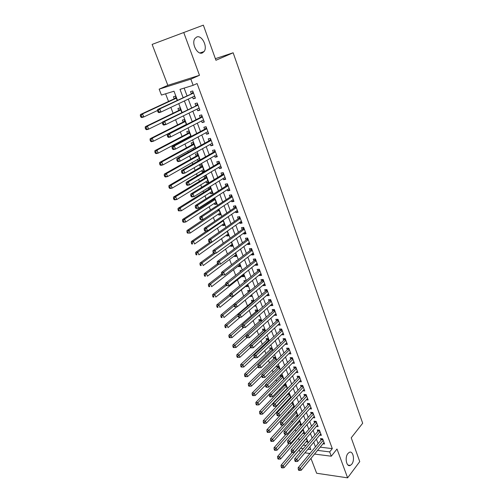 <?xml version="1.0" encoding="UTF-8"?>
<svg xmlns="http://www.w3.org/2000/svg" width="503" height="503" viewBox="0 0 503 503"><rect width="100%" height="100%" fill="white"/><g stroke="black" fill="none" stroke-linecap="round" stroke-linejoin="round"><path stroke-width="0.75" d="M202.445 52.89C197.484 55.468 191.121 43.396 194.931 38.486L196.692 37.033C201.804 34.638 207.928 46.798 204.086 51.539L202.445 52.89M351.773 464.181L350.365 465.394C346.567 467.52 344.486 457.541 347.906 453.524L349.239 452.379C353.049 450.21 355.162 460.094 351.773 464.181M177.446 100.229L174 91.213L161.444 95.067L159.149 89.157L190.857 79.141L193.158 85.321L179.999 89.371L183.105 97.576M215.366 58.669L233.153 52.777L215.938 60.272L203.357 25.15L152.132 44.409L167.832 85.328L159.149 89.157M309.018 453.36L309.351 454.234M310.955 458.403L316.651 473.254L347.617 477.85L337.004 449.009L331.282 456.208L314.52 454.064M300.26 452.235L299.178 449.921M165.588 93.797L168.549 101.455M170.838 107.384L173.095 113.232M175.597 119.72L177.597 124.889M180.313 131.918L182.048 136.426M183.35 139.79L183.608 140.456M184.972 143.99L186.456 147.844M187.77 151.24L188.204 152.365M189.581 155.93L190.819 159.143M192.14 162.57L192.75 164.141M194.139 167.738L195.139 170.328M196.472 173.78L197.245 175.792M198.647 179.42L199.414 181.401M200.754 184.878L201.697 187.317M203.111 190.977L203.64 192.353M204.991 195.856L206.104 198.729M207.525 202.407L207.827 203.206M209.191 206.733L210.461 210.009M213.347 217.491L214.768 221.182M217.459 228.148L219.038 232.229M221.534 238.699L223.257 243.169M225.564 249.142L227.438 253.99M229.557 259.479L231.575 264.704M233.511 269.721L235.668 275.304M237.422 279.857L239.717 285.805M241.302 289.898L243.697 296.116M245.238 300.096L247.495 305.943M249.218 310.401L251.255 315.677M253.154 320.606L254.977 325.315M257.052 330.704L258.661 334.866M260.919 340.707L262.315 344.322M264.735 350.61L265.93 353.697M268.52 360.412L269.514 362.977M272.274 370.12L273.066 372.176M275.984 379.734L276.581 381.287M279.655 389.253L280.07 390.315M281.573 394.214L281.718 394.591M283.296 398.678L283.522 399.263M285.031 403.173L285.32 403.915M288.458 412.051L288.885 413.152M291.853 420.848L292.413 422.294M295.223 429.562L295.915 431.354M298.556 438.201L299.379 440.326M233.153 52.777L362.682 423.243L351.226 437.811L359.752 461.603L347.617 477.85M192.567 97.066L193.227 98.833L195.416 98.198L192.712 90.961L190.524 91.615L191.316 93.728M197.069 109.082L197.698 110.754L199.886 110.157L197.207 102.996L195.019 103.618L195.805 105.705M201.521 120.965L202.118 122.556L204.306 121.99L201.659 114.904L199.471 115.489L200.244 117.557M205.928 132.729L206.488 134.232L208.676 133.697L206.06 126.687L203.872 127.24L204.639 129.284M210.285 144.361L210.82 145.782L213.008 145.285L210.417 138.344L208.229 138.866L208.984 140.884M214.599 155.873L215.102 157.213L217.29 156.747L214.724 149.881L212.536 150.366L213.285 152.371M218.868 167.266L219.339 168.524L221.527 168.09L218.987 161.3L216.799 161.752L217.541 163.733M223.093 178.546L223.533 179.722L225.721 179.32L223.206 172.598L221.018 173.019L221.754 174.975M227.274 189.7L227.683 190.807L229.871 190.43L227.387 183.777L225.199 184.167L225.922 186.11M231.411 200.747L231.795 201.772L233.977 201.433L231.518 194.843L229.33 195.208L230.053 197.126M235.505 211.681L235.863 212.631L238.045 212.316L235.611 205.802L233.423 206.129L234.134 208.028M239.56 222.502L239.887 223.376L242.069 223.093L239.661 216.642L237.479 216.944L238.183 218.824M243.571 233.21L243.873 234.021L246.055 233.763L243.672 227.375L241.484 227.645L242.182 229.513M247.545 243.817L247.822 244.552L250.004 244.326L247.639 238.001L245.458 238.246L246.149 240.088M251.475 254.311L251.726 254.983L253.908 254.782L251.569 248.52L249.387 248.734L250.073 250.563M255.367 264.704L255.593 265.307L257.775 265.131L255.461 258.932L253.279 259.127L253.952 260.931M259.221 274.996L259.422 275.531L261.604 275.386L259.309 269.243L257.134 269.407L257.8 271.199M263.038 285.182L263.22 285.654L265.395 285.534L263.126 279.454L260.944 279.593L261.61 281.366M266.823 295.274L266.974 295.682L269.149 295.582L266.898 289.565L264.723 289.678L265.383 291.432M270.564 305.264L270.689 305.61L272.865 305.535L270.639 299.574L268.464 299.662L269.118 301.398M274.267 315.155L276.549 315.394L274.342 309.49L272.167 309.552L272.815 311.275M277.939 324.951L280.196 325.158L278.008 319.311L275.839 319.348L276.474 321.052M281.573 334.658L283.805 334.822L281.642 329.031L279.473 329.044L280.102 330.735M285.176 344.266L287.383 344.398L285.239 338.664L283.07 338.657L283.698 340.324M288.741 353.785L290.923 353.886L288.804 348.202L286.635 348.17L287.257 349.824M292.274 363.21L294.437 363.279L292.331 357.652L290.168 357.595L290.784 359.236M295.821 372.497L297.914 372.585L295.827 367.014L293.664 366.932L294.274 368.561M299.335 381.702L301.354 381.802L299.291 376.282L297.128 376.187L297.732 377.797M302.812 390.818L304.768 390.938L302.724 385.468L300.561 385.348L301.159 386.945M306.252 399.854L308.144 399.986L306.126 394.566L303.963 394.427L304.554 396.006M309.653 408.807L311.495 408.952L309.49 403.582L307.333 403.425L307.924 404.99M313.029 417.679L314.815 417.836L312.828 412.517L310.672 412.334L311.256 413.887M316.362 426.469L318.103 426.638L316.136 421.363L313.979 421.168L314.557 422.702M319.669 435.177L321.36 435.359L319.411 430.134L317.261 429.914L317.833 431.442M287.433 394.302L287.653 394.88M283.837 384.921L284.245 385.977M280.209 375.445L280.8 376.999M280.146 369.925L278.8 366.41L276.719 366.335L277.329 367.926M276.505 360.393L275.292 357.218L273.204 357.168L273.821 358.777M272.827 350.767L271.746 347.95L269.665 347.919L270.287 349.541M269.111 341.053L268.174 338.588L266.087 338.576L266.716 340.217M265.364 331.238L264.565 329.138L262.472 329.151L263.107 330.811M261.579 321.323L260.919 319.6L258.831 319.638L259.466 321.31M257.756 311.319L257.24 309.974L255.147 310.03L255.794 311.722M253.896 301.209L253.525 300.253L251.431 300.335L252.085 302.039M251.55 295.079L249.859 296.223M249.991 290.998L249.777 290.438L247.683 290.545L248.344 292.262M247.803 285.27L246.174 286.603L245.973 286.081M246.055 280.687L243.898 280.661L244.414 282.013M244.018 275.367L242.371 276.681L242.15 276.097M241.71 270.557L240.076 270.677L240.415 271.576M240.201 265.37L238.535 266.659L238.29 266.018M237.032 260.529L236.215 260.604L236.379 261.032M236.341 255.273L234.656 256.543L234.385 255.838M232.449 245.074L230.745 246.325L230.449 245.558M228.513 234.782L226.79 236.014L226.469 235.178M224.545 224.382L222.804 225.596L222.458 224.69M220.534 213.888L218.774 215.07L218.396 214.096M216.479 203.281L214.699 204.444L214.303 203.401M212.656 199.106L212.958 199.898M212.385 192.574L210.587 193.712L210.16 192.599M208.305 187.745L208.827 189.115M208.255 181.753L206.437 182.866L205.979 181.684M206.437 182.866L208.531 182.482L206.023 175.905L203.922 176.308L204.658 178.225M204.08 170.825L202.237 171.919L201.76 170.655M202.237 171.919L204.337 171.498L201.804 164.858L199.704 165.292L200.446 167.229M199.861 159.784L198 160.853L197.49 159.514M199.949 160.011L197.534 153.698L195.441 154.163L196.189 156.119M195.491 148.335L193.227 142.418L191.127 142.915L191.888 144.889M193.177 148.259L193.605 149.378M190.983 136.539L188.876 131.025L186.776 131.553L187.544 133.547M188.82 136.891L189.071 137.552M186.424 124.612L184.475 119.513L182.382 120.072L183.155 122.091M181.816 112.553L180.03 107.875L177.936 108.472L178.716 110.509M303.246 445.13L305.987 445.457M306.038 441.848L307.698 442.043L306.264 438.295M302.743 433.36L304.453 433.542L302.85 429.361M299.423 424.802L301.178 424.972L299.411 420.345M297.839 416.239L295.927 411.24M297.77 416.314L296.066 416.163M294.368 407.153L292.193 402.299M294.004 407.556L292.677 407.449M290.86 397.98L289.137 393.465L288.276 393.409M290.168 398.716L289.256 398.653M287.326 388.718L285.723 384.531L284.289 384.449M286.282 389.812L285.805 389.781M282.881 377.093L257.964 402.545L258.894 404.871L283.749 379.35L282.277 375.508L280.24 375.414M258.63 315.777L259.454 315.758L259.252 315.23M254.166 306.145L255.757 306.094L255.379 305.101M249.941 296.43L252.034 296.336L251.475 294.871M246.174 286.603L248.268 286.484L247.526 284.541M242.371 276.681L244.464 276.537L243.534 274.104M238.535 266.659L240.629 266.496L239.51 263.553M234.656 256.543L236.756 256.354L235.435 252.902M230.745 246.325L232.845 246.112L231.323 242.138M226.79 236.014L228.89 235.769L227.174 231.267M222.804 225.596L224.898 225.319L222.974 220.276M218.774 215.07L220.867 214.775L218.73 209.173M214.699 204.444L216.799 204.117L214.448 197.956M210.587 193.712L212.687 193.353L210.204 186.846L209.569 186.959M198.767 160.69L198 160.853M177.163 100.361L175.541 96.123L173.447 96.752L174.233 98.808M320.191 447.161L332.307 448.619L197.082 83.523L193.158 85.321M184.129 88.1L187.009 95.746M188.279 99.104L191.549 107.787M192.831 111.182L196.038 119.701M197.333 123.128L200.483 131.49M201.785 134.949L204.878 143.154M206.192 146.643L209.229 154.691M210.556 158.219L213.53 166.116M214.869 169.668L217.793 177.414M219.145 180.998L222.005 188.6M223.37 192.215L226.18 199.672M227.551 203.313L230.311 210.631M231.688 214.297L234.398 221.477M235.788 225.168L238.441 232.21M239.843 235.926L242.446 242.836M243.854 246.583L246.413 253.361M247.834 257.127L250.337 263.773M251.764 267.565L254.222 274.085M255.662 277.901L258.07 284.296M259.517 288.137L261.881 294.406M263.333 298.266L265.653 304.422M267.118 308.301L269.394 314.337M270.859 318.236L273.091 324.152M274.569 328.069L276.757 333.879M278.241 337.815L280.385 343.505M281.875 347.466L283.981 353.043M285.478 357.017L287.54 362.493M289.043 366.486L291.067 371.849M292.576 375.86L294.563 381.123M296.078 385.147L298.021 390.303M299.549 394.346L301.454 399.401M302.982 403.463L304.849 408.417M306.384 412.491L308.213 417.345M309.754 421.432L311.552 426.198M313.092 430.298L314.853 434.963M316.406 439.081L318.129 443.652M322.945 443.809L324.586 443.998L322.656 438.823L320.505 438.585L321.071 440.094M167.832 85.328L199.484 75.287L183.74 32.5M199.484 75.287L190.857 79.141M332.307 448.619L329.672 451.895L331.282 456.208M307.924 449.204L310.854 449.569L309.842 446.916M308.257 442.772L306.459 438.069M304.881 433.932L303.051 429.134M301.479 425.016L299.606 420.118M298.04 416.019L296.135 411.02M294.569 406.927L292.627 401.834M291.067 397.76L289.08 392.554M287.534 388.498L285.503 383.192M283.962 379.149L281.894 373.735M280.36 369.711L278.247 364.191M276.719 360.179L274.569 354.552M273.041 350.56L270.853 344.819M269.331 340.845L267.093 334.985M265.584 331.031L263.308 325.057M261.805 321.128L259.479 315.035M257.982 311.118L255.612 304.906M254.122 301.014L251.701 294.683M250.224 290.809L247.759 284.346M246.288 280.498L243.773 273.915M242.308 270.086L239.749 263.371M238.296 259.567L235.681 252.72M234.235 248.941L231.569 241.962M230.135 238.202L227.419 231.091M225.992 227.356L223.225 220.107M221.81 216.403L218.987 209.009M217.579 205.325L214.699 197.792M213.31 194.139L210.373 186.456M208.99 182.834L205.997 175M204.627 171.41L201.577 163.425M200.219 159.86L197.107 151.724M195.761 148.19L192.592 139.891M191.253 136.395L188.028 127.938M186.701 124.467L183.406 115.847M182.099 112.414L178.741 103.631M300.561 448.292L303.303 448.632M309.974 453.48L304.887 452.832M317.531 450.392L329.672 451.895M184.387 100.952L187.694 109.673M188.983 113.087L192.228 121.644M193.536 125.09L196.717 133.49M198.031 136.967L201.156 145.21M202.489 148.718L205.551 156.804M206.89 160.344L209.896 168.272M211.247 171.844L214.196 179.628M215.561 183.23L218.453 190.863M219.83 194.491L222.666 201.98M224.055 205.639L226.84 212.983M228.236 216.667L230.965 223.879M232.373 227.582L235.052 234.656M236.467 238.391L239.095 245.332M240.516 249.086L243.1 255.895M244.527 259.674L247.061 266.351M248.501 270.155L250.984 276.707M252.437 280.536L254.87 286.955M256.329 290.809L258.712 297.103M260.183 300.976L262.522 307.157M264 311.049L266.294 317.11M267.772 321.021L270.029 326.963M271.519 330.899L273.726 336.721M275.223 340.676L277.386 346.385M278.888 350.358L281.014 355.961M282.523 359.947L284.604 365.442M286.125 369.447L288.162 374.836M289.69 378.853L291.69 384.135M293.218 388.171L295.179 393.352M296.72 397.408L298.637 402.475M300.184 406.55L302.064 411.523M303.617 415.61L305.459 420.483M307.019 424.582L308.823 429.355M310.382 433.473L312.156 438.151M313.721 442.282L315.463 446.865M290.325 352.282L288.76 353.835M286.798 342.839L285.214 344.373M283.239 333.3L281.636 334.822M279.643 323.68L278.021 325.177M276.015 313.96L274.374 315.438M272.349 304.145L270.689 305.61M268.646 294.242L266.974 295.682M264.911 284.233L263.22 285.654M261.139 274.135L259.422 275.531M257.322 263.93L255.593 265.307M253.474 253.625L251.726 254.983M249.589 243.219L247.822 244.552M245.665 232.713L243.873 234.021M241.698 222.093L239.887 223.376M237.693 211.373L235.863 212.631M233.644 200.54L231.795 201.772M229.557 189.593L227.683 190.807M225.426 178.54L223.533 179.722M221.257 167.367L219.339 168.524M217.038 156.081L215.102 157.213M212.782 144.682L210.82 145.782M208.475 133.157L206.488 134.232M204.124 121.512L202.118 122.556M199.729 109.742L197.698 110.754M195.29 97.852L193.227 98.833M323.001 439.754L321.499 439.584L298.147 467.746L300.329 468.067L323.222 440.339M299.184 469.544L298.31 469.412L298.663 470.299L299.53 470.424L299.184 469.544L300.329 468.067L301.196 470.28L324.026 442.495M321.499 439.584L321.895 438.742M298.147 467.746L298.31 469.412M299.53 470.424L301.196 470.28M292.017 452.486L281.07 465.262L283.17 465.571L284.038 467.746L307.132 440.559M306.321 438.44L282.038 467.017L281.202 466.897L281.548 467.765L282.39 467.891L282.038 467.017M284.038 467.746L282.39 467.891M281.202 466.897L281.07 465.262M319.763 431.084L318.261 430.933L294.664 458.862L296.845 459.157L319.977 431.662M295.695 460.641L294.821 460.522L295.173 461.414L296.047 461.534L295.695 460.641L296.845 459.157L297.719 461.389L320.795 433.838M318.261 430.933L318.669 430.059M294.664 458.862L294.821 460.522M296.047 461.534L297.719 461.389M316.494 422.338L314.991 422.199L291.143 449.889L293.324 450.166L316.708 422.904M292.168 451.65L291.294 451.537L291.652 452.442L292.526 452.555L292.168 451.65L293.324 450.166L294.211 452.423L317.531 425.104M314.991 422.199L315.419 421.3M291.143 449.889L291.294 451.537M292.526 452.555L294.211 452.423M313.199 413.516L311.69 413.384L287.59 440.829L289.772 441.087L313.407 414.07M288.609 442.577L287.735 442.477L288.093 443.382L288.967 443.489L288.609 442.577L289.772 441.087L290.665 443.363L314.237 416.289M311.69 413.384L312.143 412.46M287.59 440.829L287.735 442.477M288.967 443.489L290.665 443.363M309.873 404.607L308.364 404.494L284 431.687L286.188 431.92L310.074 405.154M285.019 433.416L284.145 433.322L284.503 434.24L285.377 434.341L285.019 433.416L286.188 431.92L287.087 434.221L310.911 407.392M308.364 404.494L308.829 403.532M284 431.687L284.145 433.322M285.377 434.341L287.087 434.221M288.955 443.489L277.568 456.535L279.668 456.818L280.548 459.013L303.881 432.052M303.064 429.914L278.536 458.271L277.694 458.158L278.046 459.032L278.888 459.151L278.536 458.271M280.548 459.013L278.888 459.151M277.694 458.158L277.568 456.535M285.974 434.296L274.034 447.72L276.134 447.984L277.021 450.204L300.599 423.463M299.775 421.307L274.996 449.443L274.154 449.336L274.512 450.223L275.355 450.33L274.996 449.443M277.021 450.204L275.355 450.33M274.154 449.336L274.034 447.72M282.982 425.022L270.463 438.823L272.569 439.069L273.462 441.307L297.292 414.799M296.456 412.623L271.425 440.534L270.583 440.433L270.941 441.326L271.783 441.427L271.425 440.534M273.462 441.307L271.783 441.427M270.583 440.433L270.463 438.823M291.721 402.809L266.867 429.839L268.973 430.065L269.872 432.329L293.953 406.059M293.111 403.865L267.816 431.536L266.974 431.442L267.338 432.347L268.181 432.442L267.816 431.536M269.872 432.329L268.181 432.442M266.974 431.442L266.867 429.839M306.516 395.616L305.007 395.515L280.378 422.451L282.567 422.665L306.717 396.15M281.391 424.167L280.517 424.079L280.875 425.01L281.755 425.098L281.391 424.167L282.567 422.665L283.478 424.991L307.559 398.407M305.007 395.515L305.491 394.528M280.378 422.451L280.517 424.079M281.755 425.098L283.478 424.991M288.603 393.428L263.232 420.778L265.339 420.98L266.25 423.262L290.583 397.238M289.734 395.018L264.182 422.457L263.333 422.369L263.704 423.281L264.547 423.369L264.182 422.457M266.25 423.262L264.547 423.369M263.333 422.369L263.232 420.778M303.127 386.543L301.611 386.461L276.719 413.126L278.914 413.321L303.322 387.065M277.725 414.83L276.851 414.749L277.216 415.685L278.096 415.767L277.725 414.83L278.914 413.321L279.825 415.667L304.17 389.347M301.611 386.461L302.121 385.436M276.719 413.126L276.851 414.749M278.096 415.767L279.825 415.667M285.214 384.499L284.698 385.505L259.561 411.624L261.667 411.806L262.591 414.107L287.182 388.335M286.326 386.097L260.504 413.284L259.661 413.208L260.032 414.132L260.875 414.208L260.504 413.284M262.591 414.107L260.875 414.208M259.661 413.208L259.561 411.624M299.706 377.388L298.191 377.313L273.022 403.714L275.216 403.884L299.895 377.898M274.028 405.399L273.148 405.33L273.525 406.273L274.399 406.342L274.028 405.399L275.216 403.884L276.147 406.254L300.756 380.199M298.191 377.313L298.725 376.257M273.022 403.714L273.148 405.33M274.399 406.342L276.147 406.254M281.799 375.49L281.265 376.527L255.857 402.381L257.964 402.545L256.794 404.028L255.952 403.959L256.323 404.89L257.165 404.959L256.794 404.028M258.894 404.871L257.165 404.959M255.952 403.959L255.857 402.381M296.248 368.139L294.739 368.083L269.294 394.207L271.488 394.358L296.437 368.642M270.293 395.874L269.413 395.811L269.79 396.766L270.671 396.829L270.293 395.874L271.488 394.358L272.425 396.748L297.304 370.963M294.739 368.083L295.292 366.995M269.294 394.207L269.413 395.811M270.671 396.829L272.425 396.748M278.354 366.391L277.794 367.46L252.116 393.057L254.229 393.195L255.166 395.54L265.565 385.091M279.41 368.007L253.047 394.685L252.204 394.622L252.581 395.565L253.424 395.622L253.047 394.685M255.166 395.54L253.424 395.622M252.204 394.622L252.116 393.057M292.765 358.809L291.25 358.771L265.527 384.606L267.722 384.732L292.947 359.299M266.521 386.254L265.641 386.203L266.018 387.172L266.898 387.222L266.521 386.254L267.722 384.732L268.671 387.147L293.821 361.638M291.25 358.771L291.828 357.639M265.527 384.606L265.641 386.203M266.898 387.222L268.671 387.147M274.883 357.212L274.292 358.318L248.337 383.638L250.45 383.758L251.399 386.122L261.793 375.898M275.908 358.834L249.268 385.248L248.419 385.197L248.803 386.147L249.645 386.197L249.268 385.248M251.399 386.122L249.645 386.197M248.419 385.197L248.337 383.638M289.244 349.39L287.729 349.365L261.723 374.911L263.924 375.012L289.426 349.862M262.711 376.54L261.83 376.502L262.214 377.476L263.094 377.514L262.711 376.54L263.924 375.012L264.874 377.451L290.306 352.232M287.729 349.365L288.332 348.195M261.723 374.911L261.83 376.502M263.094 377.514L264.874 377.451M271.375 347.944L270.759 349.088L244.527 374.125L246.64 374.219L247.595 376.615L257.976 366.612M272.368 349.579L245.445 375.722L244.603 375.678L244.986 376.634L245.829 376.678L245.445 375.722M247.595 376.615L245.829 376.678M244.603 375.678L244.527 374.125M285.691 339.877L284.176 339.865L257.882 365.121L260.082 365.197L285.867 340.342M258.863 366.731L257.982 366.7L258.372 367.68L259.252 367.718L258.863 366.731L260.082 365.197L261.044 367.662L286.76 342.732M284.176 339.865L284.811 338.664M257.882 365.121L257.982 366.7M259.252 367.718L261.044 367.662M267.835 338.588L267.194 339.77L240.673 364.524L242.792 364.593L243.754 367.014L254.229 357.143M268.803 340.229L241.591 366.096L240.742 366.065L241.132 367.033L241.981 367.064L241.591 366.096M243.754 367.014L241.981 367.064M240.742 366.065L240.673 364.524M282.108 330.276L280.586 330.282L254.002 355.231L256.203 355.288L282.277 330.723M254.977 356.822L254.097 356.797L254.487 357.796L255.367 357.815L254.977 356.822L256.203 355.288L257.178 357.771L283.176 333.137M280.586 330.282L281.252 329.037M254.002 355.231L254.097 356.797M255.367 357.815L257.178 357.771M264.264 329.138L263.597 330.364L236.787 354.822L238.9 354.873L239.874 357.312L250.469 347.56M265.194 330.798L237.699 356.382L236.85 356.363L237.24 357.337L238.089 357.356L237.699 356.382M239.874 357.312L238.089 357.356M236.85 356.363L236.787 354.822M260.661 319.606L259.963 320.87L232.858 345.033L234.976 345.058L235.964 347.523L246.86 337.714M261.56 321.279L233.763 346.567L232.92 346.561L233.31 347.542L234.159 347.554L233.763 346.567M235.964 347.523L234.159 347.554M232.92 346.561L232.858 345.033M257.027 309.98L256.291 311.288L228.896 335.143L231.009 335.143L232.002 337.632L243.515 327.516M242.144 325.416L229.789 336.658L228.947 336.658L229.343 337.651L230.192 337.658L229.789 336.658M232.002 337.632L230.192 337.658M228.947 336.658L228.896 335.143M278.486 320.581L276.964 320.606L250.079 345.247L252.286 345.272L278.649 321.021M251.054 346.812L250.173 346.8L250.563 347.806L251.443 347.818L251.054 346.812L252.286 345.272L253.267 347.78L279.561 323.454M276.964 320.606L277.656 319.317M250.079 345.247L250.173 346.8M251.443 347.818L253.267 347.78M274.827 310.791L273.305 310.829L246.124 335.155L248.325 335.155L274.99 311.219M247.086 336.702L246.206 336.702L246.602 337.714L247.482 337.72L247.086 336.702L248.325 335.155L249.318 337.695L275.908 313.677M273.305 310.829L274.034 309.502M246.124 335.155L246.206 336.702M247.482 337.72L249.318 337.695M271.136 300.907L269.614 300.964L242.125 324.963L244.326 324.938L271.293 301.322M243.081 326.491L244.326 324.938L245.332 327.503L242.603 327.522L243.483 327.516L243.081 326.491L242.201 326.497L242.603 327.522M272.217 303.799L245.332 327.503L243.483 327.516M269.614 300.964L270.375 299.587M242.125 324.963L242.201 326.497M253.355 300.26L252.588 301.611L224.891 325.152L227.004 325.133L228.01 327.642L240.151 317.23M238.126 315.645L227.004 325.133L225.778 326.654L224.935 326.661L225.338 327.667L226.187 327.66L225.778 326.654M226.187 327.66L225.338 327.667M224.935 326.661L224.891 325.152M267.407 290.929L265.886 291.004L238.082 314.664L240.289 314.614L267.558 291.325M239.032 316.173L240.289 314.614L241.302 317.204L238.56 317.223L239.441 317.211L239.032 316.173L238.152 316.192L238.56 317.223M268.495 293.834L241.302 317.204L239.441 317.211M265.886 291.004L266.684 289.577M238.082 314.664L238.152 316.192M249.658 290.445L248.853 291.841L220.842 315.067L222.961 315.016L223.98 317.556L236.806 306.817M263.647 280.85L262.12 280.944L234.002 304.265L234.473 306.824L235.354 306.792L234.945 305.749L234.065 305.78L222.961 315.016L221.729 316.544L220.88 316.563L221.289 317.575L222.137 317.556L221.729 316.544M222.137 317.556L221.289 317.575M220.88 316.563L220.842 315.067M234.002 304.265L236.209 304.183L263.786 281.234M234.945 305.749L236.209 304.183L237.234 306.799L234.473 306.824M264.735 283.767L237.234 306.799L235.354 306.792M262.12 280.944L262.956 279.467M229.896 294.255L216.762 304.875L218.874 304.799L219.899 307.364L247.608 284.748M245.917 280.536L245.671 280.995M230.104 295.695L218.874 304.799L217.636 306.333L216.787 306.358L217.202 307.383L218.051 307.358L217.636 306.333M218.051 307.358L217.202 307.383M216.787 306.358L216.762 304.875M259.844 270.671L258.335 270.765L229.877 293.752L232.084 293.645L259.982 271.042M230.814 295.217L232.084 293.645L233.122 296.292L230.349 296.311L231.229 296.273L230.814 295.217L229.934 295.255L230.349 296.311M260.938 273.601L233.122 296.292L231.229 296.273M259.837 270.658L258.335 270.765L259.19 269.256M229.877 293.752L229.934 295.255M225.746 284.252L212.631 294.582L214.75 294.481L215.787 297.072L243.798 274.789M226.105 285.509L214.75 294.481L213.505 296.016L212.656 296.06L213.071 297.091L213.92 297.053L213.505 296.016M213.92 297.053L213.071 297.091M212.656 296.06L212.631 294.582M256.002 260.391L254.474 260.523L225.709 283.132L227.916 283L256.134 260.749M226.639 284.572L227.916 283L228.966 285.673L226.18 285.691L227.06 285.641L226.639 284.572L225.759 284.629L226.18 285.691M257.102 263.327L228.966 285.673L227.06 285.641M254.474 260.523L255.392 258.938M225.709 283.132L225.759 284.629M221.622 274.091L208.462 284.189L210.581 284.057L211.625 286.672L239.956 264.729M222.301 275.04L210.581 284.057L209.323 285.597L208.481 285.647L208.896 286.697L209.745 286.647L209.323 285.597M209.745 286.647L208.896 286.697M208.481 285.647L208.462 284.189M252.122 250.01L250.595 250.161L221.502 272.406L223.709 272.242L252.255 250.349M222.427 273.821L223.709 272.242L224.766 274.94L221.968 274.965L222.848 274.902L222.427 273.821L221.54 273.884L221.968 274.965M253.229 252.959L224.766 274.94L222.848 274.902M250.595 250.161L251.563 248.52M221.502 272.406L221.54 273.884M217.56 263.742L204.249 273.682L206.368 273.525L207.425 276.172L236.07 254.568M218.761 264.245L206.368 273.525L205.105 275.072L204.262 275.135L204.683 276.191L205.532 276.128L205.105 275.072M205.532 276.128L204.683 276.191M204.262 275.135L204.249 273.682M248.205 239.522L246.677 239.692L217.246 261.566L219.453 261.371L248.331 239.849M218.164 262.956L219.453 261.371L220.521 264.1L217.711 264.119L218.591 264.05L218.164 262.956L217.277 263.031L217.711 264.119M249.312 242.484L220.521 264.1L218.591 264.05M246.677 239.692L247.658 238.057M217.246 261.566L217.277 263.031M213.568 253.216L199.999 263.069L202.118 262.887L203.181 265.559L232.153 244.307M215.378 253.223L202.118 262.887L200.848 264.44L199.999 264.515L200.427 265.578L201.275 265.509L200.848 264.44M201.275 265.509L200.427 265.578M199.999 264.515L199.999 263.069M244.251 228.934L242.723 229.123L212.951 250.607L215.158 250.387L244.37 229.242M213.857 251.978L215.158 250.387L216.233 253.141L213.404 253.166L214.291 253.078L213.857 251.978L212.976 252.066L213.404 253.166M245.363 231.902L216.233 253.141L214.291 253.078M242.723 229.123L243.716 227.494M212.951 250.607L212.976 252.066M209.958 242.289L195.698 252.349L197.817 252.135L198.892 254.832L228.199 233.945M227.199 231.342L197.817 252.135L196.541 253.694L195.692 253.782L196.126 254.858L196.969 254.776L196.541 253.694M196.969 254.776L196.126 254.858M195.692 253.782L195.698 252.349M240.258 218.233L238.724 218.44L208.607 239.535L210.814 239.283L240.365 218.528M209.506 240.88L210.814 239.283L211.901 242.069L209.059 242.094L209.94 241.993L209.506 240.88L208.619 240.981L209.059 242.094M241.371 221.219L211.901 242.069L209.94 241.993M238.724 218.44L239.73 216.824M208.607 239.535L208.619 240.981M236.221 207.425L234.687 207.657L204.212 228.349L206.425 228.06L236.322 207.708M205.105 229.664L206.425 228.06L207.525 230.877L204.664 230.902L205.551 230.789L205.105 229.664L204.224 229.777L204.664 230.902M237.334 210.424L207.525 230.877L205.551 230.789M234.687 207.657L235.706 206.048M204.212 228.349L204.224 229.777M232.141 196.51L230.613 196.755L199.779 217.038L201.986 216.718L232.235 196.767M200.659 218.327L201.986 216.718L203.099 219.566L200.225 219.591L201.106 219.465L200.659 218.327L199.779 218.453L200.225 219.591M233.266 199.515L203.099 219.566L201.106 219.465M230.613 196.755L231.638 195.164M199.779 217.038L199.779 218.453M206.733 230.978L191.354 241.522L193.473 241.277L194.56 244.005L224.2 223.483M223.194 220.848L193.473 241.277L192.19 242.842L191.341 242.936L191.775 244.024L192.624 243.93L192.19 242.842M192.624 243.93L191.775 244.024M191.341 242.936L191.354 241.522M218.006 209.657L186.965 230.575L189.084 230.305L190.184 233.059L220.163 212.914M219.145 210.254L189.084 230.305L187.789 231.87L186.946 231.977L187.386 233.078L188.235 232.971L187.789 231.87M188.235 232.971L190.184 233.059L187.386 233.078M186.946 231.977L186.965 230.575M214.492 198.069L213.517 199.534L182.532 219.515L184.651 219.214L185.764 221.993L216.083 202.244M215.058 199.553L184.651 219.214L183.35 220.786L182.501 220.905L182.947 222.018L183.796 221.898L183.35 220.786M183.796 221.898L185.764 221.993L183.645 222.295L182.947 222.018M182.501 220.905L182.532 219.515M228.022 185.481L226.488 185.752L195.29 205.608L197.497 205.255L228.111 185.72M196.164 206.871L197.497 205.255L198.628 208.135L196.415 208.475L195.736 208.16L196.616 208.022L196.164 206.871L195.283 207.01L195.736 208.16M229.148 188.493L198.628 208.135L196.616 208.022M226.488 185.752L227.526 184.161M195.29 205.608L195.283 207.01M210.38 187.311L209.399 188.763L178.056 208.343L180.168 208.003L181.294 210.82L211.964 191.461M210.927 188.744L180.168 208.003L178.861 209.581L178.012 209.72L178.464 210.839L179.307 210.707L178.861 209.581M179.307 210.707L181.294 210.82L178.464 210.839M178.012 209.72L178.056 208.343M223.86 174.334L222.326 174.629L190.756 194.051L192.963 193.668L223.942 174.56M191.624 195.283L192.963 193.668L194.101 196.579L191.894 196.95L191.197 196.604L192.083 196.453L191.624 195.283L190.738 195.441L191.197 196.604M224.992 177.364L194.101 196.579L192.083 196.453M222.326 174.629L223.376 173.051M190.756 194.051L190.738 195.441M206.224 176.44L205.23 177.88L173.522 197.044L175.641 196.679L176.773 199.521L207.802 180.571M206.758 177.829L175.641 196.679L174.321 198.264L173.478 198.408L173.931 199.546L174.78 199.402L174.321 198.264M174.78 199.402L176.773 199.521L174.66 199.88L173.931 199.546M173.478 198.408L173.522 197.044M219.654 163.073L218.12 163.387L186.173 182.369L188.38 181.954L219.729 163.286M187.034 183.576L188.38 181.954L189.53 184.897L187.323 185.305L186.613 184.922L187.493 184.752L187.034 183.576L186.148 183.746L186.613 184.922M220.786 166.116L189.53 184.897L187.493 184.752M218.12 163.387L219.182 161.821M186.173 182.369L186.148 183.746M202.03 165.456L201.024 166.889L168.945 185.632L171.064 185.23L172.208 188.103L203.602 169.568M202.546 166.801L171.064 185.23L169.737 186.82L168.889 186.984L169.354 188.128L170.196 187.971L169.737 186.82M170.196 187.971L172.208 188.103L170.096 188.499L169.354 188.128M168.889 186.984L168.945 185.632M215.403 151.699L213.869 152.032L181.539 170.561L183.746 170.108L215.473 151.887M182.388 171.743L183.746 170.108L184.909 173.082L182.702 173.529L181.973 173.107L182.853 172.931L182.388 171.743L181.508 171.919L181.973 173.107M216.541 154.748L184.909 173.082L182.853 172.931M213.869 152.032L214.944 150.479M181.539 170.561L181.508 171.919M197.792 154.364L196.774 155.785L164.324 174.095L166.436 173.661L167.593 176.566L199.351 158.451M198.283 155.66L166.436 173.661L165.097 175.258L164.255 175.428L164.72 176.591L165.569 176.421L165.097 175.258M165.569 176.421L167.593 176.566L165.481 176.993L164.72 176.591M164.255 175.428L164.324 174.095M211.109 140.199L209.575 140.557L176.861 158.627L179.062 158.137L211.172 140.375M177.697 159.772L179.062 158.137L180.237 161.142L178.037 161.62L177.282 161.167L178.169 160.973L177.697 159.772L176.811 159.967L177.282 161.167M212.253 143.261L180.237 161.142L178.169 160.973M209.575 140.557L210.663 139.017M212.323 143.449L211.958 143.424M176.861 158.627L176.811 159.967M206.764 128.579L205.237 128.963L172.12 146.555L174.327 146.033L206.827 128.737M172.95 147.675L174.327 146.033L175.516 149.07L173.309 149.586L172.548 149.095L173.428 148.888L172.95 147.675L172.07 147.882L172.548 149.095M207.915 131.66L175.516 149.07L173.428 148.888M205.237 128.963L206.337 127.435M208.009 131.912L207.513 131.874M172.12 146.555L172.07 147.882M202.382 116.841L200.848 117.249L167.336 134.351L169.536 133.792L202.432 116.973M168.153 135.439L169.536 133.792L170.737 136.866L168.536 137.413L167.751 136.891L168.631 136.665L168.153 135.439L167.273 135.659L167.751 136.891M203.533 119.928L170.737 136.866L168.631 136.665M200.848 117.249L201.967 115.728M203.658 120.255L203.017 120.198M167.336 134.351L167.273 135.659M193.51 143.154L192.479 144.568L159.646 162.438L161.759 161.966L162.934 164.902L195.063 147.222M193.982 144.399L161.759 161.966L160.413 163.569L159.57 163.758L160.042 164.927L160.885 164.745L160.413 163.569M160.885 164.745L162.934 164.902L160.822 165.361L160.042 164.927M159.57 163.758L159.646 162.438M190.379 136.068L190.813 136.099M189.185 131.83L188.141 133.232L154.924 150.649L157.03 150.146L158.219 153.113L190.731 135.879M189.637 133.025L157.03 150.146L155.679 151.755L154.836 151.956L155.314 153.138L156.156 152.943L155.679 151.755M156.156 152.943L158.219 153.113L156.106 153.61L155.314 153.138M154.836 151.956L154.924 150.649M185.89 124.656L186.273 124.687M184.815 120.393L183.758 121.783L150.146 138.734L152.252 138.199L153.453 141.198L186.349 124.417M185.249 121.531L152.252 138.199L150.894 139.809L150.051 140.023L150.529 141.224L151.372 141.01L150.894 139.809M151.372 141.01L153.453 141.198L151.346 141.727L150.529 141.224M150.051 140.023L150.146 138.734M197.949 104.976L162.494 122.009L164.695 121.412L197.993 105.089M163.299 123.065L164.695 121.412L165.908 124.518L163.708 125.109L162.903 124.543L163.789 124.31L163.299 123.065L162.419 123.304L162.903 124.543M199.106 108.076L165.908 124.518L163.789 124.31M196.415 105.404L197.547 103.901M199.257 108.472L198.471 108.39M162.494 122.009L162.419 123.304M180.395 108.83L179.332 110.214L145.317 126.693L147.423 126.115L148.63 129.152L162.469 122.367M180.816 109.918L147.423 126.115L146.052 127.737L145.21 127.963L145.694 129.177L146.536 128.95L146.052 127.737M146.536 128.95L148.63 129.152L146.53 129.711L145.694 129.177M145.21 127.963L145.317 126.693M193.466 92.98L157.596 109.535L159.797 108.893L193.504 93.074M158.388 110.553L159.797 108.893L161.023 112.037L158.822 112.666L158.005 112.062L158.885 111.811L158.388 110.553L157.508 110.805L158.005 112.062M194.63 96.092L161.023 112.037L158.885 111.811M191.939 93.439L193.083 91.942M194.806 96.563L193.875 96.45M157.596 109.535L157.508 110.805M175.937 97.154L174.855 98.519L140.431 114.514L142.538 113.904L143.764 116.966L157.533 110.497M176.333 98.186L142.538 113.904L141.161 115.527L140.318 115.765L140.809 116.992L141.651 116.753L141.161 115.527M141.651 116.753L143.764 116.966L141.657 117.57L140.809 116.992M140.318 115.765L140.431 114.514M322.876 439.415L321.675 439.282M319.638 430.757L318.437 430.631M316.374 422.011L315.167 421.904M313.08 413.189L311.873 413.089M309.754 404.293L308.546 404.198M299.09 420.703L299.562 420.753M295.506 411.712L296.129 411.762M295.248 411.995L296.248 412.076M291.665 402.928L292.784 403.016M291.482 403.217L292.903 403.324M306.396 395.301L305.189 395.226M288.294 394.113L289.414 394.189M288.106 394.402L289.533 394.497M303.007 386.235L301.8 386.166M284.887 385.216L286.012 385.279M284.698 385.505L286.125 385.587M299.593 377.08L298.38 377.024M281.454 376.244L282.579 376.294M281.265 376.527L282.692 376.59M296.141 367.838L294.928 367.794M277.989 367.177L279.115 367.221M277.794 367.46L279.222 367.517M292.658 358.513L291.444 358.482M274.487 358.035L275.613 358.067M274.292 358.318L275.726 358.356M289.137 349.095L287.923 349.076M270.96 348.805L272.085 348.824M270.759 349.088L272.192 349.107M285.585 339.594L284.371 339.588M267.395 339.494L268.52 339.5M267.194 339.77L268.627 339.776M282.001 329.993L280.787 329.999M263.798 330.087L264.924 330.081M263.597 330.364L265.031 330.358M260.164 320.593L261.29 320.581M259.963 320.87L261.397 320.845M256.499 311.011L257.624 310.986M256.291 311.288L257.725 311.25M278.385 320.304L277.166 320.323M274.726 310.521L273.513 310.552M271.042 300.643L269.822 300.693M252.795 301.341L253.782 301.303M252.588 301.611L253.462 301.58M267.313 290.671L266.093 290.728M263.553 280.599L262.327 280.674M259.749 270.425L258.529 270.513M255.914 260.152L254.694 260.252M252.041 249.777L250.815 249.897M248.124 239.296L246.898 239.428M244.169 228.714L242.943 228.865M240.176 218.019L238.95 218.189M236.14 207.217L234.914 207.399M232.065 196.308L230.839 196.51M222.427 220.654L223.081 220.566M217.83 209.952L218.962 209.782M217.604 210.197L219.044 209.984M213.75 199.289L214.882 199.106M213.517 199.534L214.957 199.301M227.947 185.286L226.721 185.5M209.632 188.518L210.763 188.317M209.399 188.763L210.839 188.506M223.791 174.145L222.565 174.384M205.469 177.641L206.601 177.421M205.23 177.88L206.67 177.609M219.585 162.897L218.359 163.148M201.263 166.65L202.395 166.418M201.024 166.889L202.464 166.594M215.341 151.522L214.115 151.793M197.019 155.553L198.151 155.301M196.774 155.785L198.213 155.471M211.046 140.035L209.82 140.324M206.708 128.428L205.482 128.73M202.325 116.69L201.099 117.017M192.724 144.336L193.856 144.072M192.479 144.568L193.919 144.229M188.392 133.006L189.524 132.723M188.141 133.232L189.581 132.874M184.01 121.556L185.142 121.254M183.758 121.783L185.198 121.399M197.899 104.831L196.673 105.177M179.584 109.987L180.715 109.673M179.332 110.214L180.772 109.811M193.422 92.848L192.196 93.212M175.113 98.299L176.245 97.966M174.855 98.519L176.295 98.091M350.365 465.394L348.032 465.08M204.086 51.539L199.93 52.972M263.641 280.844L262.12 280.938M255.996 260.372L254.505 260.497M252.116 249.978L250.639 250.123M248.193 239.485L246.74 239.642M244.232 228.884L242.798 229.06M240.233 218.176L238.812 218.371M236.196 207.362L234.788 207.569M232.116 196.434L230.726 196.66M222.533 220.578L223.062 220.509M217.705 210.116L219.019 209.921M213.637 199.44L214.932 199.226M227.991 185.4L226.62 185.638M209.525 188.656L210.807 188.43M223.822 174.245L222.471 174.51M205.375 177.76L206.639 177.521M219.616 162.985L218.277 163.255M201.181 166.757L202.432 166.506M215.366 151.598L214.039 151.887M196.943 155.647L198.176 155.377M211.071 140.098L209.757 140.406M206.727 128.472L205.431 128.799M202.338 116.727L201.062 117.067M192.668 144.418L193.881 144.128M188.342 133.069L189.543 132.773M183.972 121.607L185.161 121.292M197.905 104.863L196.642 105.215M179.558 110.025L180.728 109.698M193.422 92.866L192.177 93.237M175.101 98.324L176.251 97.978"/></g></svg>

